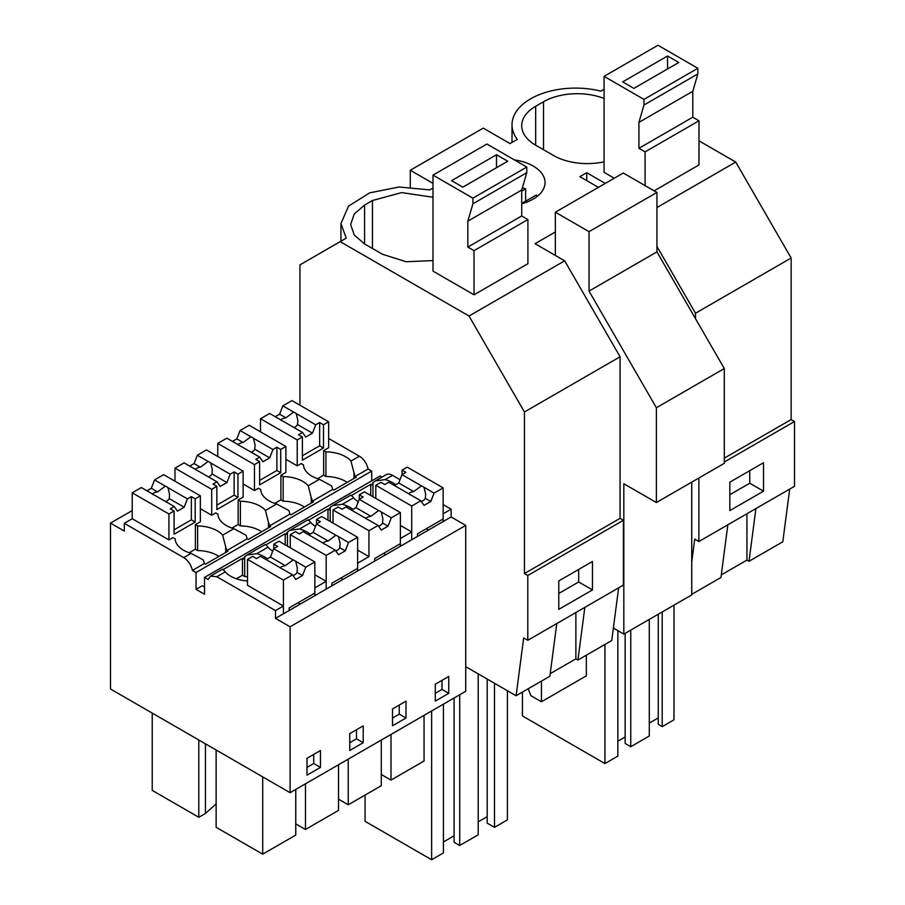<?xml version="1.0" encoding="UTF-8"?>
<svg xmlns="http://www.w3.org/2000/svg" width="905" height="905" viewBox="0 0 905 905"><rect width="100%" height="100%" fill="white"/><g stroke="black" fill="none" stroke-linecap="round" stroke-linejoin="round"><path stroke-width="1.36" d="M698.977 140.829L735.731 162.052L791.14 258.016L791.14 419.569L724.294 458.156M791.14 258.016L695.504 313.232L695.504 318.673M433.009 188.059L429.785 189.914L399.071 186.996L369.636 192.867L348.572 206.102L340.947 223.524L346.219 238.162L299.94 264.882L299.94 405.202M604.076 89.29L600.852 91.145A63.497 36.664 -0 0 0 512.015 124.766A63.497 36.664 -0 0 0 517.287 139.393L510.024 143.59L483.236 128.137L410.282 170.253L433.009 183.376M586.734 180.627L586.734 172.719L605.253 183.41M721.296 574.89L746.942 560.082L746.942 513.78M727.846 524.798L720.957 577.481L691.737 594.347M662.2 611.961L662.2 726.636L673.976 719.826L673.976 605.151M662.2 726.636L658.263 724.362L658.263 614.224M649.292 723.072L658.263 717.88M630.762 630.106L630.762 746.727L649.292 736.025L649.292 619.405M630.762 746.727L625.151 743.48L625.151 633.342M617.855 741.218L625.151 736.998M522.445 692.087L522.445 715.946L604.947 763.571L617.855 756.116L617.855 630.661M749.747 470.679L749.747 483.213L729.849 494.696M604.947 644.451L604.947 763.571M755.913 508.599L749.012 561.281L746.942 560.082M789.692 489.096L782.802 541.778L749.012 561.281M763.526 491.166L729.849 510.601L729.849 482.173L763.526 462.727L763.526 491.166L749.747 483.213M697.857 73.916L643.975 105.025L643.975 99.392L604.076 76.359L657.958 45.25L697.857 68.282L697.857 73.916L692.789 91.281L692.789 117.209L698.977 120.784L698.977 164.936L654.134 190.831M604.076 76.359L604.076 172.357L614.235 178.228M604.076 98.498A47.626 27.489 0 0 0 543.52 101.756L535.658 106.292A47.626 27.489 0 0 0 521.71 125.738A47.626 27.489 0 0 0 535.658 145.173L553.622 155.547A47.626 27.489 0 0 0 604.076 161.837M791.14 419.569L794.5 421.515L794.5 486.313L698.864 541.529L694.735 539.142L691.737 562.016M555.353 231.952L535.013 243.694L564.663 260.821L469.028 316.026L524.436 411.99L620.072 356.774L564.663 260.821M794.5 421.515L724.294 462.048M698.864 478.021L698.864 541.529M735.731 162.052L656.94 207.539M656.94 246.443L695.504 313.232M340.19 241.646L469.028 316.026M514.402 159.902A40.476 23.372 180 0 1 533.192 166.045A40.476 23.372 180 0 1 545.048 182.572A40.476 23.372 180 0 1 521.721 203.738M586.734 172.719L579.879 176.667L598.409 187.358M433.009 197.267L401.707 192.584L372.453 200.514L364.591 205.05L354.274 213.976L350.642 224.497L354.274 235.017L364.591 243.943L382.555 254.305L406.175 261.737L433.009 260.595M433.009 175.118L486.89 144.019L526.789 167.052L526.789 172.685L472.908 203.795L472.908 198.161L433.009 175.118L433.009 271.127L474.028 294.804L527.909 263.706L527.909 219.542L474.028 250.651L474.028 294.804M618.624 587.854L611.735 640.536L577.944 660.039L575.874 658.84L575.874 612.538M550.229 673.648L575.874 658.84M556.779 623.556L549.889 676.239L516.099 695.753L465.724 666.668L465.724 691.296L290.098 792.701L110.501 689.01L110.501 523.101L124.302 531.077L124.302 523.305L183.749 557.616C188.172 560.489 191.068 564.754 192.437 570.41L196.057 572.503L196.057 589.359L204.53 594.246L204.53 577.39L208.15 579.483L210.503 576.1L216.849 576.734L275.505 610.592L275.505 618.375L290.098 626.792L290.098 792.701M584.845 607.357L577.944 660.039M623.432 520.273L527.796 575.49L524.436 573.544L620.072 518.327L623.432 520.273L623.432 585.083L527.796 640.299L523.667 637.912L516.099 695.753M527.796 575.49L527.796 640.299M592.458 589.924L558.781 609.37L558.781 580.931L592.458 561.485L592.458 589.924L578.68 581.972L558.781 593.465M578.68 569.449L578.68 581.972M431.628 710.979L431.628 859.75L443.416 852.94L443.416 704.181M431.628 859.75L365.066 821.321L365.066 795.076M494.492 683.275L494.492 827.351L507.4 819.896L507.4 690.73M494.492 827.351L487.195 823.131L487.195 679.067M478.213 821.842L487.195 816.649M454.084 698.027L454.084 842.25L459.695 845.496L478.213 834.795L478.213 673.874M443.416 841.933L454.084 835.768M459.695 694.78L459.695 845.496M524.436 573.544L524.436 411.99M620.072 518.327L620.072 356.774M371.695 480.883L371.695 471.098L368.075 469.016A12.704 7.331 60 0 0 359.376 456.211L328.651 438.473M204.53 577.39L380.168 475.996L382.023 477.071M375.598 480.781L386.13 474.695A12.704 7.331 60 0 1 392.487 475.329L385.123 479.582L375.281 480.962L372.984 482.637L371.865 484.967L370.745 484.322L351.378 495.499M465.724 666.668L465.724 525.398L451.131 516.97L451.131 509.187L443.145 504.583M400.01 479.673L392.487 475.329M410.282 170.253L410.282 187.018M289.148 610.49L289.148 607.9L314.85 593.058L314.85 561.96L305.743 567.209L302.508 575.557L295.765 579.449L292.53 574.845L282.518 569.064A9.525 5.498 -0 0 1 281.093 568.385A9.525 5.498 -0 0 1 279.917 567.559L260.448 556.326L256.511 558.6L252.665 556.383L247.495 559.358L247.495 585.286L283.412 606.022L275.505 610.592M222.245 569.664C222.178 568.657 223.184 569.392 225.255 571.881A28.768 16.607 -0 0 0 247.495 580.953M196.057 589.359L202.313 585.75L204.53 587.028M168.918 513.995L174.088 511.02L170.253 508.802L174.201 506.517L154.732 495.284A9.525 5.498 -0 0 1 153.296 494.605A9.525 5.498 -0 0 1 152.119 493.779L141.327 487.546L132.221 492.806L168.918 513.995L168.918 539.923L172.934 537.604L175.174 538.905A28.768 16.607 -0 0 0 191.102 553.362L203.24 559.901A12.704 7.331 -120 0 1 204.36 563.532L192.437 570.41M168.918 539.923L132.221 518.735L124.302 523.305M132.221 510.567L110.501 523.101M283.412 606.022L283.412 613.805L275.505 618.375M451.131 516.97L326.185 589.11L326.185 581.338L314.85 587.877L314.85 595.66L283.412 613.805L283.412 580.105L292.53 574.845M331.909 585.807L331.909 583.205L357.611 568.374L357.611 537.265L348.516 542.525L345.269 550.874L338.538 554.754L335.291 550.149L326.185 555.41L326.185 589.11L314.85 595.66M267.348 558.826A28.768 16.607 -0 0 0 256.828 553.645L246.986 555.025L244.689 556.711A12.704 7.331 -120 0 0 243.569 559.041L242.45 558.396L242.45 575.241L244.689 576.542L244.689 556.711M326.185 581.338L314.85 574.788M265.007 544.98C264.939 543.962 265.946 544.697 268.016 547.186A28.768 16.607 -0 0 0 272.733 551.111M298.005 602.787L300.256 604.076M247.495 576.655A28.768 16.607 0 0 0 244.689 576.542M242.45 575.241L236.352 578.759M242.45 558.396L223.071 569.573M222.675 535.138L225.684 546.937A12.704 7.331 -120 0 1 226.804 550.568L247.122 538.837A12.704 7.331 -120 0 0 246.002 535.206L233.875 528.678L222.675 535.138A28.768 16.607 -0 0 0 197.629 525.941L195.378 524.651L200.356 521.778L200.356 495.85L195.197 498.836L195.197 522.072L174.088 534.255L174.088 511.02M226.804 550.568L227.936 551.213L205.48 564.177L204.36 563.532M211.691 489.311L216.861 486.324L213.014 484.107L216.962 481.833L197.494 470.589A9.525 5.498 -0 0 1 196.068 469.91A9.525 5.498 -0 0 1 194.892 469.084L184.1 462.851L174.982 468.123L211.691 489.311L211.691 515.228L215.695 512.92L217.947 514.21A28.768 16.607 -0 0 0 233.875 528.678M211.691 515.228L200.356 508.689M225.684 552.514L225.684 546.937M218.886 556.439A28.768 16.607 -0 0 0 197.629 550.568L197.629 525.941M197.629 550.568L195.378 549.278L195.378 524.651M205.446 743.831L205.446 813.448L198.806 817.283L152.244 790.404L152.244 713.117M198.806 817.283L198.806 739.996M216.137 750.007L216.137 827.294L262.699 854.173L262.699 776.886M306.987 767.395L313.718 763.503L313.718 754.431M262.699 854.173L295.754 835.089L295.754 789.432M205.446 813.448L216.137 803.889M210.503 576.1L222.359 569.256M320.46 767.395L320.46 750.539L306.987 758.322L306.987 775.166L320.46 767.395L313.718 763.503M371.695 471.098L196.057 572.503M368.075 469.016L355.111 476.494A12.704 7.331 -120 0 0 353.991 472.863L353.991 478.44M247.122 538.837L248.253 539.493L270.697 526.529L269.577 525.884L289.894 514.153L291.014 514.798L313.469 501.834L312.338 501.189L332.655 489.458L333.787 490.103L356.231 477.15L355.111 476.494M310.121 534.131A28.768 16.607 -0 0 0 299.589 528.961L289.747 530.341L287.462 532.016A12.704 7.331 -120 0 0 286.331 534.346L285.211 533.701L265.844 544.878M330.223 521.45L330.223 507.32L329.103 509.662L327.983 509.006L308.605 520.194M465.724 525.398L290.098 626.792M448.756 693.321L448.756 676.465L435.282 684.248L435.282 701.092L448.756 693.321L442.025 689.429L442.025 680.356M349.749 733.627L349.749 750.483L363.222 742.7L363.222 725.855L349.749 733.627M405.994 718.016L405.994 701.16L392.521 708.943L392.521 725.787L405.994 718.016L399.252 714.124L399.252 705.052M315.494 526.416A28.768 16.607 -0 0 1 310.788 522.49C308.718 520.002 307.711 519.266 307.768 520.285M290.064 530.16L307.892 519.866M289.894 514.153A12.704 7.331 -120 0 0 288.774 510.522L276.636 503.983L265.437 510.454L268.457 522.253L268.457 527.819M269.577 525.884A12.704 7.331 -120 0 0 268.457 522.253M254.452 464.616L259.622 461.629L255.787 459.412L259.724 457.138L240.266 445.905A9.525 5.498 -0 0 1 238.83 445.226A9.525 5.498 -0 0 1 237.653 444.4L226.861 438.167L217.754 443.427L254.452 464.616L254.452 490.544L258.468 488.225L260.708 489.526A28.768 16.607 -0 0 0 276.636 503.983M254.452 490.544L243.117 483.994M265.437 510.454A28.768 16.607 -0 0 0 240.391 501.257L238.151 499.956L243.117 497.083L243.117 471.166L237.958 474.141L237.958 497.388L216.861 509.572L216.861 486.324M357.611 550.093L368.946 556.643L357.611 563.193L357.611 570.965M417.443 536.416L417.443 533.826L443.145 518.995L443.145 487.885L434.038 493.135L430.803 501.494L424.072 505.375L420.825 500.77L411.718 506.031L411.718 539.731L411.718 531.948L400.383 538.498L400.383 546.269M304.419 507.06A28.768 16.607 0 0 0 283.152 501.189L280.912 499.888L280.912 475.261L283.152 476.562L283.152 501.189M383.539 553.408L385.79 554.697M312.338 501.189A12.704 7.331 -120 0 0 311.218 497.558L311.218 503.135M297.225 439.932L302.394 436.945L298.548 434.728L302.496 432.454L283.027 421.21A9.525 5.498 -0 0 1 281.602 420.531A9.525 5.498 -0 0 1 280.426 419.705L269.633 413.472L260.516 418.732L297.225 439.932L297.225 465.849L301.229 463.541L303.469 464.831A28.768 16.607 -0 0 0 319.408 479.299L308.209 485.759A28.768 16.607 -0 0 0 283.152 476.562M308.209 485.759L311.218 497.558M280.912 475.261L285.889 472.399L285.889 446.47L280.731 449.446L280.731 472.693L259.622 484.876L259.622 461.629M352.882 509.436A28.768 16.607 -0 0 0 342.35 504.266L332.52 505.646L330.223 507.32M327.983 509.006L327.983 520.16M338.527 799.183L348.233 804.794L348.233 759.137M392.521 718.016L399.252 714.124M348.233 804.794L381.288 785.71L381.288 740.052M411.718 531.948L400.383 525.409M350.54 495.589C350.473 494.583 351.479 495.318 353.55 497.807A28.768 16.607 -0 0 0 358.267 501.721M297.225 465.849L285.889 459.299M368.946 556.643L368.946 530.715L378.064 525.454L368.052 519.685A9.525 5.498 -0 0 1 366.627 519.006A9.525 5.498 -0 0 1 365.45 518.18L345.981 506.936L342.045 509.221L338.199 506.992L333.029 509.979L368.946 530.715M247.291 554.856L265.131 544.561M261.647 531.755A28.768 16.607 0 0 0 240.391 525.884L238.151 524.583L238.151 499.956M340.778 578.091L343.018 579.392M240.391 525.884L240.391 501.257M287.462 546.145L287.462 532.016M285.211 533.701L285.211 544.844M295.754 823.878L305.46 829.478L305.46 783.821M349.749 742.7L356.491 738.808L356.491 729.735M363.222 742.7L356.491 738.808M305.46 829.478L338.527 810.394L338.527 764.736M332.825 505.476L350.654 495.182M332.655 489.458A12.704 7.331 -120 0 0 331.535 485.827L319.408 479.299M347.181 482.365A28.768 16.607 0 0 0 325.924 476.494L323.673 475.204L323.673 450.577L325.924 451.867L325.924 476.494M359.376 456.211L350.97 461.064A28.768 16.607 -0 0 0 325.924 451.867M350.97 461.064L353.991 472.863M323.673 450.577L328.651 447.704L328.651 421.787L323.492 424.762L323.492 447.998L302.394 460.181L302.394 436.945M370.745 484.322L370.745 495.465M372.984 496.766L372.984 482.637M381.288 774.499L390.994 780.099L390.994 734.441M426.312 528.712L428.551 530.002M451.131 509.187L443.145 513.802L443.145 521.585M435.282 693.321L442.025 689.429M390.994 780.099L424.06 761.015L424.06 715.357M395.643 484.752A28.768 16.607 -0 0 0 385.123 479.582M613.364 628.059L623.828 634.111L623.828 483.756L656.385 502.547L656.385 407.748L589.031 291.093L589.031 231.657L555.353 212.211L555.353 255.436M656.385 502.547L724.294 463.337L724.294 368.539L656.94 251.884L656.94 192.448L623.274 173.013L555.353 212.211M623.828 634.111L691.737 594.902L691.737 482.139M586.338 655.197L586.338 675.843L541.439 701.76L530.873 695.662L528.192 688.762M541.439 701.76L541.439 681.114M724.294 368.539L656.385 407.748M656.94 251.884L589.031 291.093M656.94 192.448L589.031 231.657M537.513 196.147A38.101 21.992 0 0 0 536.303 195.028L521.721 203.444M525.635 201.182L525.635 188.874A38.101 21.992 0 0 0 522.389 187.754M521.721 191.136L525.635 188.874M698.977 120.784L645.095 151.882L645.095 185.616M643.975 105.025L638.907 122.39L638.907 148.307L645.095 151.882M692.789 117.209L638.907 148.307M697.857 68.282L643.975 99.392M622.663 81.903L633.896 88.385L678.795 62.468L667.562 55.986L622.663 81.903M692.789 91.281L638.907 122.39M667.562 55.986L667.562 68.95M472.908 203.795L467.84 221.148L467.84 247.076L474.028 250.651M526.789 172.685L521.721 190.05L521.721 215.967L527.909 219.542M521.721 215.967L467.84 247.076M526.789 167.052L472.908 198.161M451.606 180.672L462.828 187.154L507.728 161.226L496.506 154.744L451.606 180.672M521.721 190.05L467.84 221.148M496.506 154.744L496.506 167.708M430.803 501.494L425.327 498.327A9.525 5.498 180 0 1 421.345 501.506M434.038 493.135L422.861 486.539A9.525 5.498 -0 0 0 421.436 485.861L413.664 491.596A9.525 5.498 -0 0 0 408.427 493.666M424.038 487.365L425.655 494.119L425.327 498.327M411.718 506.031L375.801 485.295L380.96 482.308L384.806 484.526L388.754 482.252L408.212 493.485A9.525 5.498 -0 0 0 409.388 494.311A9.525 5.498 -0 0 0 410.825 494.99L420.825 500.77M421.436 485.861L401.967 474.616L398.732 482.976L394.365 485.487M443.145 487.885L407.227 467.15L402.069 470.125L405.915 472.342L401.967 474.616M375.801 485.295L375.801 498.384M413.664 491.596L398.732 482.976M402.069 470.125L402.069 474.559M302.496 432.454L305.732 437.058L312.474 433.167L297.53 424.547L297.858 420.339L296.24 413.574A9.525 5.498 -0 0 0 295.064 412.759A9.525 5.498 -0 0 0 293.639 412.08L285.867 417.816A9.525 5.498 -0 0 0 280.641 419.886M294.001 427.545A9.525 5.498 -0 0 0 297.53 424.547M260.516 418.732L260.516 431.821M293.639 412.08L282.846 405.847L279.6 414.196L275.244 416.719M282.846 405.847L291.942 400.587L328.651 421.787M323.673 475.125L317.497 478.688M302.394 455.758L319.657 445.792L319.657 422.545L315.709 424.818L312.474 433.167M315.709 424.818L296.24 413.574M319.657 422.545L323.492 424.762M285.867 417.816L279.6 414.196M319.657 445.792L323.492 447.998M374.681 561.111L374.681 558.521L400.383 543.679L400.383 512.569L391.277 517.83L388.041 526.178L382.555 523.022A9.525 5.498 180 0 1 378.573 526.19M388.041 526.178L381.299 530.07L378.064 525.454M391.277 517.83L380.089 511.223A9.525 5.498 -0 0 0 378.663 510.544L370.892 516.28A9.525 5.498 -0 0 0 365.665 518.35M381.265 512.049L382.883 518.803L382.555 523.022M378.663 510.544L359.206 499.311L355.959 507.66L351.593 510.182M400.383 512.569L364.455 491.834L359.296 494.809L363.143 497.037L359.206 499.311M333.029 509.979L333.029 523.067M370.892 516.28L355.959 507.66M359.296 494.809L359.296 499.255M259.724 457.138L262.97 461.754L269.701 457.862L254.769 449.242L255.086 445.022L253.479 438.269A9.525 5.498 -0 0 0 252.303 437.443A9.525 5.498 -0 0 0 250.866 436.764L243.106 442.5A9.525 5.498 -0 0 0 237.868 444.57M251.228 452.24A9.525 5.498 -0 0 0 254.769 449.242M217.754 443.427L217.754 456.516M250.866 436.764L240.074 430.531L236.839 438.891L232.472 441.402M240.074 430.531L249.18 425.282L285.889 446.47M280.912 499.82L274.735 503.384M259.622 480.442L276.885 470.476L276.885 447.228L272.948 449.514L269.701 457.862M272.948 449.514L253.479 438.269M276.885 447.228L280.731 449.446M243.106 442.5L236.839 438.891M276.885 470.476L280.731 472.693M345.269 550.874L339.794 547.706A9.525 5.498 180 0 1 335.812 550.885M348.516 542.525L337.327 535.918A9.525 5.498 -0 0 0 335.902 535.24L328.13 540.975A9.525 5.498 -0 0 0 322.893 543.045M338.504 536.744L340.122 543.498L339.794 547.706M326.185 555.41L290.267 534.674L295.437 531.688L299.272 533.905L303.22 531.631L322.678 542.864A9.525 5.498 -0 0 0 323.854 543.69A9.525 5.498 -0 0 0 325.291 544.369L335.291 550.149M335.902 535.24L316.433 524.006L313.198 532.355L308.831 534.866M357.611 537.265L321.694 516.529L316.535 519.504L320.381 521.721L316.433 524.006M290.267 534.674L290.267 547.763M328.13 540.975L313.198 532.355M316.535 519.504L316.535 523.938M216.962 481.833L220.198 486.438L226.94 482.557L211.996 473.926L212.324 469.718L210.707 462.964A9.525 5.498 -0 0 0 209.53 462.138A9.525 5.498 -0 0 0 208.105 461.46L200.333 467.195A9.525 5.498 -0 0 0 195.107 469.265M208.467 476.924A9.525 5.498 -0 0 0 211.996 473.926M174.982 468.123L174.982 481.211M208.105 461.46L197.313 455.226L194.077 463.575L189.711 466.098M197.313 455.226L206.419 449.966L243.117 471.166M238.151 524.504L231.963 528.079M216.861 505.137L234.124 495.171L234.124 471.924L230.175 474.197L226.94 482.557M230.175 474.197L210.707 462.964M234.124 471.924L237.958 474.141M200.333 467.195L194.077 463.575M234.124 495.171L237.958 497.388M302.508 575.557L297.021 572.401A9.525 5.498 180 0 1 293.05 575.58M305.743 567.209L294.566 560.602A9.525 5.498 -0 0 0 293.13 559.923L285.358 565.67A9.525 5.498 -0 0 0 280.131 567.74M295.731 561.428L297.349 568.182L297.021 572.401M247.495 559.358L283.412 580.105M293.13 559.923L273.672 548.69L270.425 557.039L266.07 559.562M314.85 561.96L278.921 541.213L273.763 544.199L277.609 546.416L273.672 548.69M285.358 565.67L270.425 557.039M273.763 544.199L273.763 548.634M174.201 506.517L177.437 511.133L184.168 507.241L169.235 498.621L169.563 494.402L167.945 487.648A9.525 5.498 -0 0 0 166.769 486.822A9.525 5.498 -0 0 0 165.344 486.143L157.572 491.879A9.525 5.498 -0 0 0 152.334 493.96M165.694 501.619A9.525 5.498 -0 0 0 169.235 498.621M132.221 492.806L132.221 518.735M165.344 486.143L154.551 479.922L151.305 488.27L146.938 490.793M154.551 479.922L163.647 474.661L200.356 495.85M195.378 549.199L189.202 552.763M174.088 529.832L191.351 519.855L191.351 496.619L187.414 498.893L184.168 507.241M187.414 498.893L167.945 487.648M191.351 496.619L195.197 498.836M157.572 491.879L151.305 488.27M191.351 519.855L195.197 522.072M535.658 145.173L535.658 106.292M543.52 149.71L543.52 101.756M364.591 243.943L364.591 205.05M372.453 248.479L372.453 200.514M225.255 571.881L216.849 576.734M191.102 553.362L183.749 557.616M268.016 547.186L256.828 553.645M310.788 522.49L299.589 528.961M353.55 497.807L342.35 504.266M512.015 142.447L512.015 124.766M340.947 241.205L340.947 223.524"/></g></svg>
